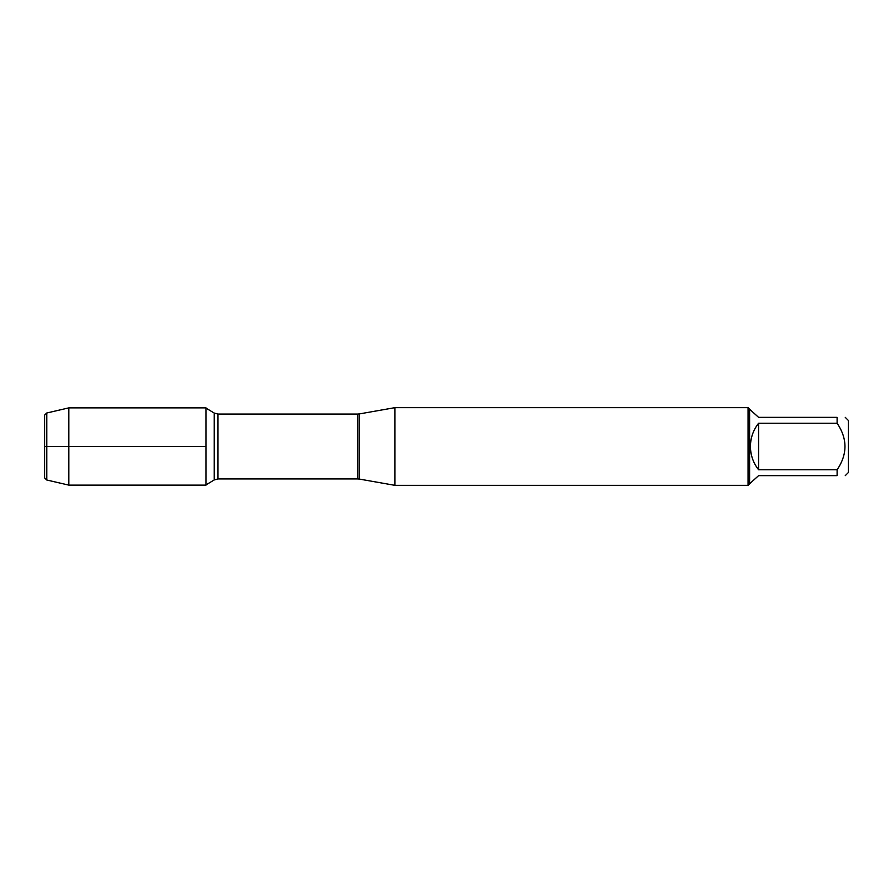 <?xml version="1.0" encoding="UTF-8"?>
<svg xmlns="http://www.w3.org/2000/svg" width="893" height="893" viewBox="0 0 893 893"><rect width="100%" height="100%" fill="white"/><g stroke="black" fill="none" stroke-linecap="round" stroke-linejoin="round"><path stroke-width="1.34" d="M394.952 446.5L394.952 485.346L748.055 485.346L748.055 407.654L394.952 407.654L394.952 446.5M845.258 417.355L848.35 420.447L848.35 472.553L845.258 475.645M758.581 475.645L749.607 483.794L749.607 409.206L758.581 417.355L837.109 417.355C847.58 417.355 847.58 417.355 837.109 417.355L837.109 423.226C847.58 438.753 847.58 454.269 837.109 469.774L837.109 475.645C847.58 475.645 847.58 475.645 837.109 475.645L758.581 475.645M758.581 423.226C753.245 430.069 750.533 437.827 750.433 446.5C750.533 455.173 753.245 462.931 758.581 469.774L758.581 423.226L837.109 423.226M758.581 469.774L837.109 469.774M206.037 485.122L206.037 407.878L68.817 407.878L68.817 446.5L44.65 446.5L206.037 446.5L68.817 446.5L68.817 485.122L206.037 485.122M46.76 479.999L44.65 477.889L44.65 415.111L46.76 413.001L46.76 479.999L68.817 485.122M359.343 479.072L357.814 478.938L357.814 414.062L359.343 413.928L359.343 479.072L394.952 485.346M357.814 414.062L217.903 414.062L217.903 478.938L214.175 479.965L214.175 413.035L206.037 408.134M359.343 413.928L394.952 407.654M357.814 478.938L217.903 478.938M214.175 479.965L206.037 484.866M217.903 414.062L214.175 413.035M749.607 409.206L748.055 407.654M749.607 483.794L748.055 485.346M46.76 413.001L68.817 407.878"/></g></svg>
